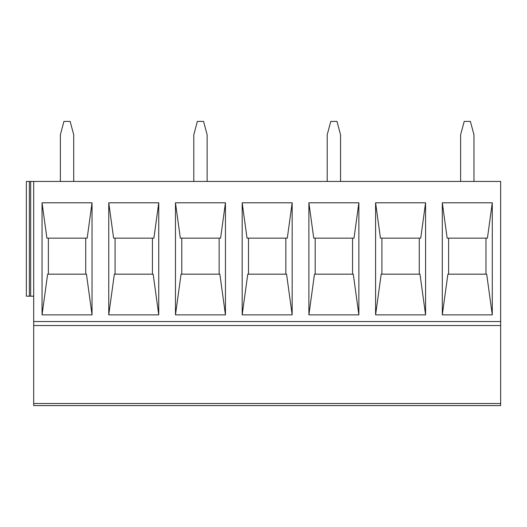 <?xml version="1.0" encoding="UTF-8"?>
<svg xmlns="http://www.w3.org/2000/svg" width="527" height="527" viewBox="0 0 527 527"><rect width="100%" height="100%" fill="white"/><g stroke="black" fill="none" stroke-linecap="round" stroke-linejoin="round"><path stroke-width="0.79" d="M33.688 181.446L500.65 181.446L500.65 405.592L33.688 405.592L33.688 181.446L30.671 181.446L30.671 296.187L33.688 296.187M29.367 181.446L29.367 296.187L26.35 296.187L26.35 181.446L30.671 181.446M358.867 314.863L358.867 202.796L308.888 202.796L308.888 314.863L358.867 314.863L353.281 274.172L314.474 274.172L308.888 314.863M425.579 314.863L425.579 202.796L375.593 202.796L375.593 314.863L425.579 314.863L419.986 274.172L381.186 274.172L375.593 314.863M492.284 314.863L492.284 202.796L442.305 202.796L442.305 314.863L492.284 314.863L486.698 274.172L447.891 274.172L442.305 314.863M92.034 314.863L92.034 202.796L42.048 202.796L42.048 314.863L92.034 314.863L86.448 274.172L47.641 274.172L42.048 314.863M158.746 314.863L158.746 202.796L108.76 202.796L108.76 314.863L158.746 314.863L153.153 274.172L114.346 274.172L108.76 314.863M225.451 314.863L225.451 202.796L175.471 202.796L175.471 314.863L225.451 314.863L219.864 274.172L181.057 274.172L175.471 314.863M292.162 314.863L292.162 202.796L242.176 202.796L242.176 314.863L292.162 314.863L286.569 274.172L247.769 274.172L242.176 314.863M39.024 405.592L95.058 405.592M105.736 405.592L161.769 405.592M172.441 405.592L228.481 405.592M239.153 405.592L295.186 405.592M305.858 405.592L495.314 405.592M207.131 181.446L207.131 134.754L203.554 121.408L197.362 121.408L193.791 134.754L193.791 181.446M42.048 202.796L46.91 238.151L87.179 238.151L92.034 202.796M473.964 181.446L473.964 134.754L470.394 121.408L464.201 121.408L460.624 134.754L460.624 181.446M448.615 274.172L448.615 238.151M442.305 202.796L447.159 238.151L487.429 238.151L492.284 202.796M485.973 238.151L485.973 274.172M73.714 181.446L73.714 134.754L70.137 121.408L63.945 121.408L60.374 134.754L60.374 181.446M175.471 202.796L180.326 238.151L220.596 238.151L225.451 202.796M108.76 202.796L113.615 238.151L153.884 238.151L158.746 202.796M85.723 238.151L85.723 274.172M48.365 274.172L48.365 238.151M115.07 274.172L115.07 238.151M152.428 238.151L152.428 274.172M29.367 296.187L30.671 296.187M242.176 202.796L247.031 238.151L287.307 238.151L292.162 202.796M33.688 325.541L500.65 325.541M352.556 238.151L352.556 274.172M315.199 274.172L315.199 238.151M381.91 274.172L381.91 238.151M419.268 238.151L419.268 274.172M308.888 202.796L313.743 238.151L354.012 238.151L358.867 202.796M340.547 181.446L340.547 134.754L336.977 121.408L330.785 121.408L327.208 134.754L327.208 181.446M375.593 202.796L380.454 238.151L420.724 238.151L425.579 202.796M285.845 238.151L285.845 274.172M248.494 274.172L248.494 238.151M219.14 238.151L219.14 274.172M181.782 274.172L181.782 238.151M33.688 321.536L500.65 321.536M33.688 403.524L500.65 403.524"/></g></svg>
